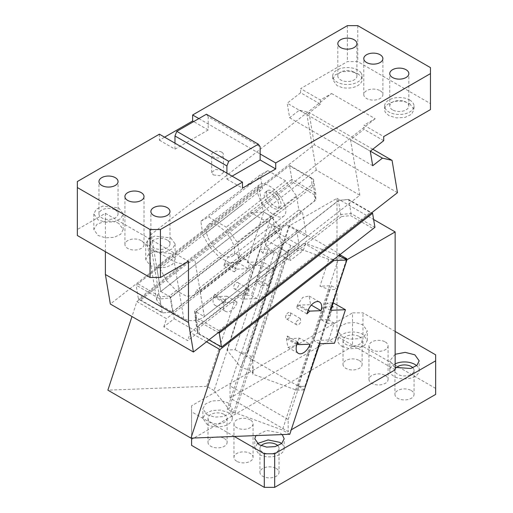<?xml version="1.0" encoding="UTF-8"?>
<svg xmlns="http://www.w3.org/2000/svg" width="513" height="513" viewBox="0 0 513 513"><rect width="100%" height="100%" fill="white"/><g stroke="black" fill="none" stroke-linecap="round" stroke-linejoin="round"><path stroke-width="0.38" stroke-dasharray="2.56 1.92" d="M385.282 375.522A9.548 5.515 180 0 1 388.078 379.421A9.548 5.515 180 0 1 382.185 384.513A9.548 5.515 180 0 1 371.778 383.32A9.548 5.515 180 0 1 368.982 379.421A9.548 5.515 180 0 1 374.875 374.33A9.548 5.515 180 0 1 385.282 375.522M385.282 341.947A9.548 5.515 180 0 1 388.078 345.845A9.548 5.515 180 0 1 382.185 350.937A9.548 5.515 180 0 1 371.778 349.738A9.548 5.515 180 0 1 368.982 345.845A9.548 5.515 180 0 1 374.875 340.754A9.548 5.515 180 0 1 385.282 341.947M395.145 331.449L362.954 312.866L352.566 312.866L352.566 346.442L362.954 346.442L362.954 312.866M234.281 436.448L191.593 411.798L191.593 405.802L352.566 312.866M250.267 419.897A9.548 5.515 0 0 0 239.866 418.698A9.548 5.515 0 0 0 233.973 423.789A9.548 5.515 0 0 0 236.769 427.688A9.548 5.515 0 0 0 247.17 428.881A9.548 5.515 0 0 0 253.063 423.789A9.548 5.515 0 0 0 250.267 419.897M395.145 369.828L336.99 336.252L230.016 398.011L288.178 431.587L291.256 429.804M206.963 414.677L214.691 417.12L223.174 416.633L229.766 413.51L232.242 408.803L227.939 402.808L220.417 400.486L211.933 400.967L205.341 404.09L202.866 408.803L206.963 414.677M342.184 336.849L349.699 339.17L358.189 338.689L364.781 335.566L367.257 330.853L362.954 324.857L355.432 322.536L346.948 323.017L340.356 326.14L337.881 330.853L342.184 336.849M282.24 434.582L279.867 432.786L266.555 430.471L255.865 435.608M395.145 354.291L389.809 360.831L394.106 366.827L395.145 367.372M352.566 346.442L191.593 439.385L191.593 445.38M191.593 405.802L191.593 439.385M191.593 411.798L191.593 438.108M435.652 354.836L435.652 394.414M435.652 388.418L362.954 346.442M236.769 461.27A9.548 5.515 180 0 1 233.973 457.372A9.548 5.515 180 0 1 239.866 452.28A9.548 5.515 180 0 1 250.267 453.473A9.548 5.515 180 0 1 253.063 457.372A9.548 5.515 180 0 1 247.17 462.463A9.548 5.515 180 0 1 236.769 461.27M230.016 398.011L230.016 385.93L288.178 419.506L288.178 431.587M230.016 385.93L240.809 352.976L247.914 353.021L240.809 352.976L241.328 353.277L274.243 252.755L262.836 253.198L271.614 226.393L283.516 241.315L290.711 245.464L328.737 259.373L344.601 258.751M336.99 336.252L336.99 198.339L288.851 226.13L247.394 352.72M336.99 198.339L373.624 219.493M288.178 419.506L298.97 386.552L305.556 386.295L337.355 289.191M342.184 346.442L349.699 348.763L358.189 348.282L364.781 345.159L367.257 340.446L362.954 334.45A14.685 8.477 0 0 0 346.948 332.61A14.685 8.477 0 0 0 337.881 340.446A14.685 8.477 0 0 0 342.184 346.442M395.145 363.884A14.685 8.477 0 0 0 389.809 370.424A14.685 8.477 0 0 0 394.106 376.42A14.685 8.477 0 0 0 410.118 378.261A14.685 8.477 0 0 0 419.179 370.424A14.685 8.477 0 0 0 416.607 365.628M305.556 386.295L298.451 386.251L298.97 386.552L241.328 353.277M288.851 226.13L289.37 226.432L247.914 353.021M297.162 230.927L297.405 230.19L289.614 225.694L289.37 226.432L297.162 230.927L298.508 230.145L340.055 254.134L338.946 254.172L338.702 254.91L340.055 254.134M338.702 254.91L346.493 259.405M305.036 385.994L346.371 259.777M262.836 253.198L259.867 249.472L268.017 249.158L235.095 349.68L226.945 349.994L240.687 367.218L250.267 370.527L253.063 373.361L252.633 374.118L296.527 390.169L304.337 389.861M235.095 349.68L240.809 352.976M298.97 386.552L304.677 389.848M289.614 225.694L271.614 226.393M338.946 254.172L339.863 254.704M297.405 230.19L298.508 230.145M298.451 386.251L331.366 285.735L319.958 286.177L329.449 289.646L337.259 289.345M328.737 259.373L319.958 286.177M290.711 245.464L252.826 361.146L250.267 355.894C248.606 355.265 247.061 355.631 245.631 356.99L240.687 367.218M245.631 356.99L283.516 241.315M259.867 249.472L226.945 349.994M268.017 249.158L274.243 252.755M331.366 285.735L337.317 289.165M319.759 343.806L331.898 306.729M296.527 390.169L329.449 289.646M252.826 361.146L252.633 374.118M224.303 438.48A9.548 5.515 180 0 1 227.099 442.379A9.548 5.515 180 0 1 221.206 447.471A9.548 5.515 180 0 1 210.805 446.278A9.548 5.515 180 0 1 208.009 442.379A9.548 5.515 180 0 1 213.902 437.288A9.548 5.515 180 0 1 224.303 438.48M224.303 414.498A9.548 5.515 180 0 1 227.099 418.396A9.548 5.515 180 0 1 221.206 423.488A9.548 5.515 180 0 1 210.805 422.295A9.548 5.515 180 0 1 208.009 418.396A9.548 5.515 180 0 1 213.902 413.305A9.548 5.515 180 0 1 224.303 414.498M411.246 390.515A9.548 5.515 180 0 1 414.042 394.414A9.548 5.515 180 0 1 408.149 399.505A9.548 5.515 180 0 1 397.742 398.306A9.548 5.515 180 0 1 394.946 394.414A9.548 5.515 180 0 1 400.839 389.322A9.548 5.515 180 0 1 411.246 390.515M412.882 367.795A9.548 5.515 180 0 1 414.042 370.424A9.548 5.515 180 0 1 408.149 375.516A9.548 5.515 180 0 1 397.742 374.323A9.548 5.515 180 0 1 394.946 370.424A9.548 5.515 180 0 1 396.107 367.795M359.318 360.536A9.548 5.515 180 0 1 362.114 364.429A9.548 5.515 180 0 1 356.221 369.52A9.548 5.515 180 0 1 345.813 368.328A9.548 5.515 180 0 1 343.017 364.429A9.548 5.515 180 0 1 348.911 359.337A9.548 5.515 180 0 1 359.318 360.536M359.318 336.547A9.548 5.515 180 0 1 362.114 340.446A9.548 5.515 180 0 1 356.221 345.538A9.548 5.515 180 0 1 345.813 344.345A9.548 5.515 180 0 1 343.017 340.446A9.548 5.515 180 0 1 348.911 335.355A9.548 5.515 180 0 1 359.318 336.547M276.231 468.465A9.548 5.515 180 0 1 279.027 472.358A9.548 5.515 180 0 1 273.134 477.449A9.548 5.515 180 0 1 262.733 476.256A9.548 5.515 180 0 1 259.937 472.358A9.548 5.515 180 0 1 265.83 467.266A9.548 5.515 180 0 1 276.231 468.465M277.866 445.746A9.548 5.515 180 0 1 279.027 448.375A9.548 5.515 180 0 1 273.134 453.466A9.548 5.515 180 0 1 262.733 452.274A9.548 5.515 180 0 1 259.937 448.375A9.548 5.515 180 0 1 261.098 445.746M206.963 424.27L207.169 424.392A14.685 8.477 0 0 0 223.174 426.232A14.685 8.477 0 0 0 232.242 418.396A14.685 8.477 0 0 0 227.939 412.401L220.417 410.079L211.933 410.56L205.341 413.683L202.866 418.396L206.963 424.27M257.372 443.578L254.794 448.375L259.097 454.371A14.685 8.477 0 0 0 275.103 456.211A14.685 8.477 0 0 0 284.17 448.375A14.685 8.477 0 0 0 281.592 443.578M271.281 203.437A10.279 4.816 -128 0 0 279.983 206.938A10.279 4.816 -128 0 0 279.649 199.326A10.279 4.816 -128 0 0 276.032 194.228A10.279 4.816 52 0 0 274.635 192.901A10.279 4.816 52 0 0 267.331 190.727A10.279 4.816 52 0 0 271.281 203.437M200.852 221.257L208.579 216.961L226.233 227.156L237.205 242.245L239.872 256.429L237.198 261.784L229.677 262.765L219.551 257.398L209.682 247.208L202.879 235.069L200.852 221.257L260.174 174.933L267.901 170.637L208.579 216.961M215.89 249.247A19.827 9.285 -128 0 0 232.678 255.993A19.827 9.285 -128 0 0 225.06 231.491A19.827 9.285 -128 0 0 208.265 224.739A19.827 9.285 -128 0 0 215.89 249.247M174.228 318.708L198.114 332.501L187.694 340.638L163.801 326.852L174.228 318.708L170.624 297.174L160.806 291.506L156.657 266.734L159.921 268.62L262.521 188.931L260.174 174.933M242.065 204.905L203.199 235.255M237.205 242.245L296.527 195.921L298.867 209.92L239.545 256.243M239.872 256.429L196.915 289.98L200.173 291.859L302.452 211.984L306.601 236.756L296.783 231.087L194.51 310.961L198.114 332.501M298.867 209.92L302.452 211.984M267.901 170.637L285.555 180.833L296.527 195.921M285.555 180.833L226.233 227.156M170.624 297.174L272.897 217.3L275.244 231.299L299.13 245.086L296.783 231.087M272.897 217.3L263.086 211.632L258.937 186.86L262.521 188.931M200.173 291.859L204.321 316.63L194.51 310.961M159.921 268.62L166.725 280.752L176.594 290.948L186.719 296.315L194.241 295.328L196.915 289.98M306.601 236.756L204.321 316.63M263.086 211.632L160.806 291.506M258.937 186.86L156.657 266.734M163.801 326.852L166.481 318.669L136.881 301.58L131.982 316.54M206.521 341.786L190.368 332.462L187.694 340.638M190.368 332.462L304.331 243.463L333.033 260.033M136.881 301.58L250.844 212.587L280.444 229.677L166.481 318.669M288.902 253.076L290.166 260.617L266.279 246.824L265.016 239.282L288.902 253.076L299.13 245.086M289.794 434.287L282.426 430.035L235.114 412.734L233.479 412.798L227.253 409.201L228.881 409.137L214.068 390.566L271.133 216.332L281.733 229.625L279.47 236.519L282.169 246.4L228.881 409.137M339.484 255.801L282.426 430.035M330.391 310.314L324.678 307.011L313.706 340.517L328.769 339.933L334.476 343.229M319.419 343.819L313.706 340.517M324.678 307.011L331.558 306.748M328.769 339.933L334.252 323.184L327.666 323.434L333.149 306.684M262.592 281.81L256.006 282.067L262.233 285.664L268.825 285.408L262.592 281.81L257.103 298.56L251.396 295.264L236.333 295.847L242.046 299.15L257.103 298.56M268.825 285.408L274.308 268.652L262.367 261.758L251.396 295.264M234.223 271.896L236.987 269.145L226.599 263.15L237.891 262.707L248.279 268.703A10.279 5.938 120 0 0 246.83 260.059A10.279 5.938 120 0 0 235.101 269.216L234.223 271.896L223.841 265.901L224.72 263.22L235.101 269.216M237.891 262.707A10.279 5.938 120 0 0 236.448 254.063A10.279 5.938 120 0 0 224.72 263.22M225.008 300.041L214.62 294.045L213.741 296.726A10.279 5.938 120 0 0 215.191 305.376A10.279 5.938 120 0 0 226.919 296.213L237.307 302.208A10.279 5.938 120 0 1 225.579 311.372A10.279 5.938 120 0 1 224.13 302.721L225.008 300.041L226.015 302.651L237.307 302.208M236.987 269.145L248.279 268.703M308.146 310.23L299.297 305.12L310.596 304.684L309.147 296.033L302.741 297.399L297.418 305.19L307.8 311.192M299.297 305.12L296.54 307.877L297.418 305.19M299.618 338.189L294.295 345.98L287.889 347.346L286.44 338.702L287.318 336.021L288.325 338.625L299.618 338.189L310.006 344.185M333.508 302.83L328.019 319.58L321.433 319.836L326.916 303.087L333.174 302.843M256.006 282.067L261.489 265.311L267.722 268.908L262.233 285.664M262.367 261.758L247.304 262.342L253.018 265.638L261.489 265.311M253.018 265.638L242.046 299.15M274.308 268.652L267.722 268.908M226.015 302.651L215.627 296.655L214.62 294.045M226.919 296.213L215.627 296.655M223.841 265.901L226.599 263.15M247.304 262.342L263.765 212.081L271.133 216.332M214.068 390.566L206.707 386.315L236.333 295.847M282.169 246.4L280.008 248.093L227.253 409.201M280.008 248.093L286.241 251.691L288.402 249.998L303.356 250.312L290.166 260.617M233.479 412.798L286.241 251.691M235.114 412.734L288.402 249.998M327.666 323.434L321.433 319.836M332.11 306.081L326.916 303.087M334.252 323.184L328.019 319.58M303.356 250.312L305.62 243.412L338.785 255.545M297.149 343.723L288.325 338.625M297.707 342.017L287.318 336.021M310.596 304.684L311.314 305.1M306.921 313.873L296.54 307.877M266.279 246.824L279.47 236.519M280.444 229.677L281.733 229.625M250.844 212.587L263.765 212.081M305.62 243.412L304.331 243.463M206.707 386.315L107.877 390.162M275.244 231.299L265.016 239.282M276.199 191.554A19.827 9.285 52 0 1 283.817 216.056A19.827 9.285 52 0 1 267.023 209.31A19.827 9.285 52 0 1 259.405 184.802A19.827 9.285 52 0 1 276.199 191.554M269.235 205.033A10.279 4.816 52 0 1 265.285 192.33A10.279 4.816 52 0 1 273.987 195.825A10.279 4.816 52 0 1 277.937 208.534A10.279 4.816 52 0 1 269.235 205.033M290.371 315.816A3.61 2.084 120 0 0 289.935 312.564A3.61 2.084 120 0 0 285.888 315.572A3.61 2.084 120 0 0 286.325 318.823A3.61 2.084 120 0 0 290.371 315.816L286.658 314.841L285.888 315.572M296.277 321.568L300.323 318.56L300.759 321.811A3.61 2.084 -60 0 1 296.713 324.819A3.61 2.084 -60 0 1 296.277 321.568M248.831 289.005A3.61 2.084 -60 0 1 248.119 293.186A3.61 2.084 -60 0 1 244.784 294.84A3.61 2.084 -60 0 1 244.348 294.417A3.61 2.084 -60 0 1 245.06 290.236A3.61 2.084 -60 0 1 248.395 288.582A3.61 2.084 -60 0 1 248.831 289.005L248.061 292.564L244.348 294.417M238.442 283.009C237.006 280.412 232.248 286.164 233.966 288.421A3.61 2.084 120 0 0 234.396 288.838A3.61 2.084 120 0 0 237.737 287.19A3.61 2.084 120 0 0 238.442 283.009L248.395 288.582M409.688 100.003A14.685 8.477 180 0 1 413.991 105.999A14.685 8.477 180 0 1 404.924 113.835A14.685 8.477 180 0 1 388.918 111.994A14.685 8.477 180 0 1 384.615 105.999A14.685 8.477 180 0 1 386.892 101.465A14.685 8.477 180 0 1 404.667 98.105A14.685 8.477 180 0 1 409.688 100.003M392.548 109.897A9.548 5.515 180 0 1 389.752 105.999A9.548 5.515 180 0 1 390.669 103.645A9.548 5.515 180 0 1 400.467 100.529A9.548 5.515 180 0 1 406.052 102.1A9.548 5.515 180 0 1 408.848 105.999A9.548 5.515 180 0 1 402.955 111.09A9.548 5.515 180 0 1 392.548 109.897M409.688 103.6L413.991 109.596L411.516 114.309L404.924 117.432L396.434 117.913L388.918 115.592L385.629 112.693A14.685 8.477 180 0 1 384.615 109.596A14.685 8.477 180 0 1 404.667 101.702L409.688 103.6M198.858 118.586L260.136 153.964M430.458 109.596L430.458 103.6L357.76 61.624L347.372 61.624L300.637 88.608L320.368 100.003L331.584 93.526L151.2 234.403L147.096 242.822L151.354 248.382L174.202 261.572C181.115 264.746 187.989 264.08 194.818 259.584L363.993 127.468L363.993 125.185L383.724 136.58M331.584 93.526L375.202 118.715L363.993 125.185M380.088 90.705A9.548 5.515 180 0 1 382.884 94.604A9.548 5.515 180 0 1 376.991 99.695A9.548 5.515 180 0 1 366.59 98.502A9.548 5.515 180 0 1 363.788 94.604A9.548 5.515 180 0 1 369.687 89.512A9.548 5.515 180 0 1 380.088 90.705M357.76 73.622L361.049 76.52A14.685 8.477 180 0 1 362.063 79.618A14.685 8.477 180 0 1 342.011 87.511L336.99 85.613L332.687 79.618L335.162 74.904L341.754 71.782L350.238 71.301L357.76 73.622M430.458 103.6L430.458 67.62M357.76 25.65L357.76 61.624M320.368 100.003L320.368 104.113L300.637 92.725L287.197 103.222L289.633 117.753L299.348 110.167L308.973 112.392L314.386 144.698L110.34 304.042M105.389 251.703L105.389 213.325L77.348 229.516L77.348 181.544M159.396 134.182L159.396 140.177L164.59 137.176M347.372 25.65L347.372 61.624M300.637 92.725L300.637 88.608M159.396 140.177L174.971 149.168L208.207 129.981L208.207 116.791L260.136 146.769M208.207 129.981L193.67 121.587M383.724 140.69L363.993 129.302L363.993 127.468L375.202 118.715M320.368 104.113L306.928 114.611L287.197 103.222M289.633 117.753L309.365 129.148L306.928 114.611M372.784 149.232L308.973 112.392M397.466 192.664L314.386 144.698M172.195 312.096L172.624 311.949L170.284 297.95L313.469 186.123L315.816 200.128L172.624 311.949L162.32 312.943L138.433 299.156L136.092 285.151L289.338 165.667L308.037 176.459L316.22 170.066L359.837 195.248L351.655 201.641L347.929 199.493L338.83 200.371L196.492 311.532L196.562 317.701L199.416 319.355C193.574 321.279 188.354 321.048 183.763 318.65L160.915 305.459L156.657 299.9L157.529 295.174L160.389 296.822L159.979 298.944L162.32 312.943L172.195 312.096L314.533 200.936L314.463 194.76L315.739 193.132L291.852 179.345L292.044 181.82L314.463 194.76M137.971 283.875L157.529 295.174A14.685 9.824 -9.5 0 1 160.755 291.474L151.2 234.403M218.98 330.648L199.416 319.355A14.685 9.824 -9.5 0 0 204.373 316.656L351.655 201.641L370.348 212.433L218.98 330.648L219.083 331.975M105.389 213.325L188.476 261.297M77.348 229.516L77.348 235.512M141.222 240.61A9.548 5.515 0 0 0 130.815 239.417A9.548 5.515 0 0 0 124.922 244.509A9.548 5.515 0 0 0 127.718 248.401A9.548 5.515 0 0 0 138.125 249.6A9.548 5.515 0 0 0 144.018 244.509A9.548 5.515 0 0 0 141.222 240.61M118.894 223.521L118.683 223.399C114.886 221.404 110.462 220.68 105.421 221.225L97.079 224.187L93.821 229.516L98.118 235.512L105.64 237.833L114.13 237.352L120.715 234.229L123.191 229.516L118.894 223.521M170.816 253.499L154.676 251.697L148.18 254.82L145.743 259.495L150.046 265.49L157.568 267.812L166.052 267.331L172.644 264.208L175.119 259.495L170.816 253.499M174.971 149.168L174.971 143.172M206.406 114.232L208.207 116.791M359.837 195.248L350.552 139.799L363.993 129.302M370.283 151.188L350.552 139.799M316.22 170.066L309.365 129.148L372.714 165.718M170.816 237.91L175.119 243.906L172.644 248.619L166.052 251.742L157.568 252.223L150.046 249.902L145.743 243.906L148.18 239.231L154.676 236.108L170.816 237.91M361.049 72.923A14.685 8.477 180 0 1 362.063 76.02A14.685 8.477 180 0 1 355.227 83.183A14.685 8.477 180 0 1 336.99 82.016A14.685 8.477 180 0 1 332.687 76.02A14.685 8.477 180 0 1 341.754 68.184A14.685 8.477 180 0 1 357.76 70.018A14.685 8.477 180 0 1 361.049 72.923M354.124 72.121A9.548 5.515 180 0 1 356.849 75.34A9.548 5.515 180 0 1 356.92 76.02A9.548 5.515 180 0 1 351.45 81.003A9.548 5.515 180 0 1 340.626 79.913A9.548 5.515 180 0 1 337.83 76.02A9.548 5.515 180 0 1 343.723 70.922A9.548 5.515 180 0 1 354.124 72.121M292.044 181.82L140.677 300.028L138.433 299.156L291.852 179.345L289.505 165.34L313.392 179.133L311.757 178.607L311.827 184.783L169.489 295.943L160.389 296.822M140.677 300.028L163.096 312.975M208.964 339.875L197.633 333.328L199.262 333.854L221.68 346.801L221.52 347.121M196.492 311.532L195.209 312.34L195.286 319.33L197.633 333.328L197.55 326.339L195.209 312.34L338.394 200.519L340.741 214.517L341.536 216.524L199.198 327.685L197.55 326.339L340.741 214.517L351.046 213.517L374.932 227.31L221.68 346.801M341.536 216.524L350.635 215.646L373.054 228.586M199.198 327.685L199.262 333.854M338.83 200.371L348.705 199.519L351.046 213.517L350.635 215.646M169.489 295.943L170.284 297.95L159.979 298.944L136.092 285.151L289.338 165.667M311.827 184.783L313.469 186.123L313.392 179.133L315.739 193.132L315.816 200.128L314.533 200.936M98.118 219.923L93.821 213.927L96.252 209.253L102.747 206.123L118.683 207.81L123.191 213.927L120.715 218.634L114.123 221.763L105.64 222.244L98.118 219.923M115.258 210.029A9.548 5.515 180 0 1 118.054 213.927A9.548 5.515 180 0 1 112.161 219.019A9.548 5.515 180 0 1 101.754 217.826A9.548 5.515 180 0 1 98.958 213.927A9.548 5.515 180 0 1 104.851 208.836A9.548 5.515 180 0 1 115.258 210.029M347.929 199.493L348.705 199.519L371.694 212.792M196.562 317.701L195.286 319.33L218.275 332.604M167.187 240.007A9.548 5.515 0 0 0 156.779 238.814A9.548 5.515 0 0 0 150.886 243.906A9.548 5.515 0 0 0 153.682 247.805A9.548 5.515 0 0 0 164.089 248.997A9.548 5.515 0 0 0 169.983 243.906A9.548 5.515 0 0 0 167.187 240.007M232.094 176.151L226.9 179.146L226.9 173.15M226.9 179.146L242.482 188.143M311.757 178.607L308.037 176.459L160.755 291.474M371.553 212.901L370.348 212.433M299.348 110.167L370.335 151.149M213.402 174.952L219.801 175.69L223.431 172.554L221.706 170.156L215.306 169.418L211.677 172.554L213.402 174.952M221.706 152.169A5.874 3.392 -0 0 0 215.306 151.431A5.874 3.392 -0 0 0 211.677 154.567A5.874 3.392 -0 0 0 213.402 156.965A5.874 3.392 0 0 0 219.801 157.696A5.874 3.392 0 0 0 223.431 154.567A5.874 3.392 0 0 0 221.706 152.169M213.741 296.726L224.13 302.721M286.44 338.702L296.828 344.698M204.373 316.656L194.818 259.584M160.915 305.459L151.354 248.382M183.763 318.65L174.202 261.572M388.078 345.845L388.078 379.421M368.982 345.845L368.982 379.421M233.973 423.789L233.973 457.372M253.063 423.789L253.063 457.372M367.257 340.446L367.257 330.853M337.881 340.446L337.881 330.853M419.179 370.424L419.179 360.831M389.809 370.424L389.809 360.831M253.063 366.545L253.063 373.361M227.099 418.396L227.099 442.379M208.009 418.396L208.009 442.379M414.042 370.424L414.042 394.414M394.946 370.424L394.946 394.414M362.114 340.446L362.114 364.429M343.017 340.446L343.017 364.429M279.027 448.375L279.027 472.358M259.937 448.375L259.937 472.358M202.866 418.396L202.866 408.803M232.242 418.396L232.242 408.803M254.794 448.375L254.794 438.782M284.17 448.375L284.17 438.782M274.635 192.901L277.789 195.607L279.649 199.326M236.448 254.063L246.83 260.059M215.191 305.376L225.579 311.372M287.889 347.346L298.277 353.342M309.147 296.033L319.528 302.029M237.198 261.784L194.241 295.328M232.678 255.993L283.817 216.056M208.265 224.739L259.405 184.802M265.285 192.33L267.331 190.727M277.937 208.534L279.983 206.938M300.323 318.56L289.935 312.564M296.713 324.819L286.325 318.823M234.396 288.838L244.784 294.84M413.991 105.999L413.991 109.596M384.615 105.999L384.615 109.596M156.657 299.9L147.096 242.822M144.018 244.509L144.018 196.537M124.922 244.509L124.922 196.537M175.119 243.906L175.119 259.495M118.054 213.927L118.054 181.544M98.958 213.927L98.958 181.544M150.886 243.906L150.886 211.529M169.983 243.906L169.983 211.529M145.743 243.906L145.743 259.495M93.821 213.927L93.821 229.516M123.191 213.927L123.191 229.516M362.063 76.02L362.063 79.618M332.687 76.02L332.687 79.618M356.92 76.02L356.92 43.637M337.83 76.02L337.83 43.637M363.788 94.604L363.788 58.629M382.884 94.604L382.884 58.629M408.848 105.999L408.848 73.615M389.752 105.999L389.752 73.615M211.677 172.554L211.677 154.567M223.431 172.554L223.431 154.567"/><path stroke-width="0.77" d="M395.145 331.449L435.652 354.836L435.652 360.831L274.673 453.774L264.291 453.774L234.281 436.448M373.624 219.493L395.145 231.914L395.145 369.828L291.256 429.804M255.865 435.608L254.794 438.782L258.892 444.656L266.619 447.099L275.103 446.618L281.695 443.495L284.17 438.782L282.24 434.582M395.145 367.372L410.759 368.501L416.896 365.371L419.179 360.831L414.882 354.836L405.193 352.36L395.145 354.291M191.593 438.108L191.593 445.38L264.291 487.35L264.291 453.774M274.673 453.774L274.673 487.35L264.291 487.35M274.673 487.35L435.652 394.414L435.652 360.831M395.145 231.914L347.012 259.706L337.355 289.191M416.607 365.628A14.685 8.477 0 0 0 414.882 364.429A14.685 8.477 0 0 0 395.145 363.884M346.371 259.777L346.493 259.405L347.012 259.706M304.337 389.861L319.759 343.806M339.863 254.704L346.737 258.674L346.493 259.405M344.601 258.751L346.737 258.674M337.317 289.165L331.898 306.729M337.259 289.345L337.599 289.332M396.107 367.795A9.548 5.515 180 0 1 411.246 366.532A9.548 5.515 180 0 1 412.882 367.795M261.098 445.746A9.548 5.515 180 0 1 276.231 444.476A9.548 5.515 180 0 1 277.866 445.746M281.592 443.578A14.685 8.477 0 0 0 279.867 442.379L268.132 439.93L257.372 443.578M333.033 260.033L333.925 260.553L219.968 349.552L190.958 438.128L107.877 390.162L131.982 316.54M219.968 349.552L206.521 341.786M190.958 438.128L289.794 434.287L319.419 343.819L334.476 343.229L345.448 309.724L330.391 310.314L346.852 260.053L333.925 260.553M338.785 255.545L346.852 260.053M331.558 306.748L333.149 306.684L332.11 306.081M333.174 302.843L345.448 309.724M298.713 344.621L297.707 342.017L296.828 344.698A10.279 5.938 120 0 0 298.277 353.342A10.279 5.938 120 0 0 310.006 344.185L298.713 344.621L297.149 343.723M311.314 305.1L320.978 310.679A10.279 5.938 120 0 0 319.528 302.029A10.279 5.938 120 0 0 307.8 311.192L306.921 313.873L309.685 311.115L308.146 310.23M309.685 311.115L320.978 310.679M370.335 151.149L382.435 158.132L372.714 165.718L370.283 151.188L383.724 140.69L383.724 136.58L430.458 109.596L430.458 73.615L275.712 162.961L260.136 153.964L260.136 146.769L258.334 144.211L228.702 161.319L176.773 131.341L206.406 114.232L258.334 144.211M430.458 73.615L430.458 67.62L357.76 25.65L347.372 25.65L192.631 114.989L198.858 118.586M392.548 77.514A9.548 5.515 0 0 0 402.955 78.713A9.548 5.515 0 0 0 408.848 73.615A9.548 5.515 0 0 0 406.052 69.723A9.548 5.515 0 0 0 395.645 68.524A9.548 5.515 0 0 0 389.752 73.615A9.548 5.515 0 0 0 392.548 77.514M366.59 62.528A9.548 5.515 0 0 0 376.991 63.721A9.548 5.515 0 0 0 382.884 58.629A9.548 5.515 0 0 0 380.088 54.731A9.548 5.515 0 0 0 369.687 53.538A9.548 5.515 0 0 0 363.788 58.629A9.548 5.515 0 0 0 366.59 62.528M354.124 39.738A9.548 5.515 0 0 0 343.723 38.546A9.548 5.515 0 0 0 337.83 43.637A9.548 5.515 0 0 0 340.626 47.536A9.548 5.515 0 0 0 351.027 48.729A9.548 5.515 0 0 0 356.92 43.637A9.548 5.515 0 0 0 354.124 39.738M382.435 158.132L392.06 160.357L397.466 192.664L193.427 352.014L110.34 304.042L105.389 274.493L105.389 251.703M260.136 153.964L260.136 159.96L275.712 168.957L242.482 188.143L242.482 182.147L159.396 134.182L77.348 181.544L77.348 187.54L150.046 229.516L160.434 229.516L160.434 277.482L188.476 261.297L188.476 322.459L105.389 274.493M164.59 137.176L192.631 120.985L192.631 114.989M193.67 121.587L192.631 120.985M275.712 168.957L275.712 162.961M392.06 160.357L372.784 149.232M193.427 352.014L188.476 322.459M77.348 187.54L77.348 235.512L150.046 277.482L160.434 277.482M174.971 143.172L174.971 135.977L176.773 131.341M150.046 277.482L150.046 229.516M127.718 200.436A9.548 5.515 0 0 0 138.125 201.628A9.548 5.515 0 0 0 144.018 196.537A9.548 5.515 0 0 0 141.222 192.638A9.548 5.515 0 0 0 130.815 191.445A9.548 5.515 0 0 0 124.922 196.537A9.548 5.515 0 0 0 127.718 200.436M226.9 173.15L226.9 165.956L174.971 135.977M371.694 212.792L372.592 213.312L374.932 227.31L221.52 347.121L208.964 339.875M221.52 347.121L219.083 331.975M371.553 212.901L372.592 213.312L219.173 333.123L218.275 332.604M101.754 185.443A9.548 5.515 0 0 0 112.161 186.642A9.548 5.515 0 0 0 118.054 181.544A9.548 5.515 0 0 0 115.258 177.652A9.548 5.515 0 0 0 104.851 176.453A9.548 5.515 0 0 0 98.958 181.544A9.548 5.515 0 0 0 101.754 185.443M167.187 207.63A9.548 5.515 0 0 0 156.779 206.438A9.548 5.515 0 0 0 150.886 211.529A9.548 5.515 0 0 0 153.682 215.428A9.548 5.515 0 0 0 164.089 216.621A9.548 5.515 0 0 0 169.983 211.529A9.548 5.515 0 0 0 167.187 207.63M226.9 165.956L228.702 161.319M260.136 159.96L232.094 176.151M242.482 182.147L160.434 229.516"/></g></svg>
